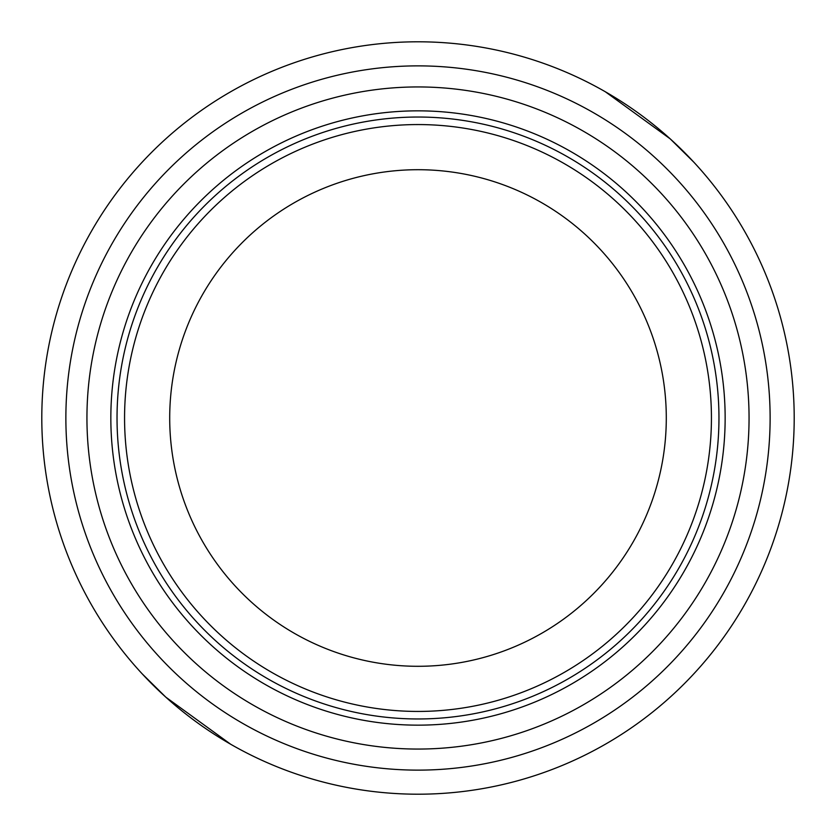 <?xml version="1.0" encoding="UTF-8"?>
<svg xmlns="http://www.w3.org/2000/svg" width="836" height="836" viewBox="0 0 836 836"><rect width="100%" height="100%" fill="white"/><g stroke="black" fill="none" stroke-linecap="round" stroke-linejoin="round"><path stroke-width="1.25" d="M230.705 744.259L165.8 697.14L142.162 673.816M605.295 91.741L670.2 138.86L693.838 162.184M718.96 418A300.96 300.96 0 0 1 267.52 678.644A300.96 300.96 0 0 1 267.52 157.356A300.96 300.96 0 0 1 718.96 418M711.436 418A293.436 293.436 0 0 1 271.282 672.123A293.436 293.436 0 0 1 271.282 163.877A293.436 293.436 0 0 1 711.436 418A293.436 293.436 0 0 1 271.282 672.123A293.436 293.436 0 0 1 271.282 163.877A293.436 293.436 0 0 1 711.436 418M794.2 418A376.2 376.2 0 0 1 229.9 743.8A376.2 376.2 0 0 1 229.9 92.2A376.2 376.2 0 0 1 794.2 418A376.2 376.2 0 0 1 229.9 743.8A376.2 376.2 0 0 1 229.9 92.2A376.2 376.2 0 0 1 794.2 418M749.056 418A331.056 331.056 0 0 1 252.472 704.706A331.056 331.056 0 0 1 252.472 131.294A331.056 331.056 0 0 1 749.056 418M666.292 418A248.292 248.292 0 0 1 293.854 633.03A248.292 248.292 0 0 1 293.854 202.97A248.292 248.292 0 0 1 666.292 418M770.123 418A352.123 352.123 0 0 1 241.938 722.952A352.123 352.123 0 0 1 241.938 113.048A352.123 352.123 0 0 1 770.123 418M725.146 418A307.146 307.146 0 0 1 264.427 684.005A307.146 307.146 0 0 1 264.427 151.995A307.146 307.146 0 0 1 725.146 418"/></g></svg>

